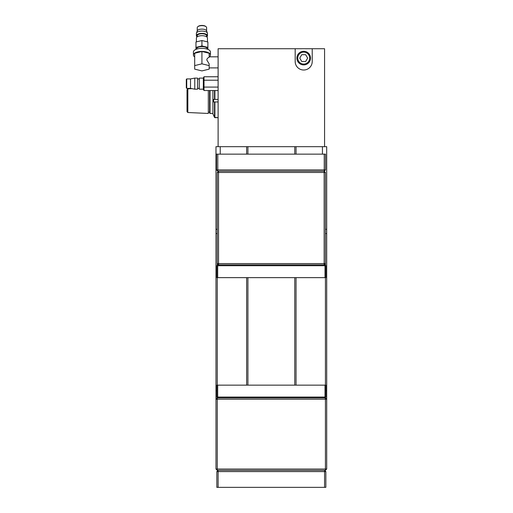 <?xml version="1.0" encoding="UTF-8"?>
<svg xmlns="http://www.w3.org/2000/svg" width="513" height="513" viewBox="0 0 513 513"><rect width="100%" height="100%" fill="white"/><g stroke="black" fill="none" stroke-linecap="round" stroke-linejoin="round"><path stroke-width="0.77" d="M326.698 229.285L326.698 146.673L215.979 146.673L215.979 469.036L217.256 469.036L217.256 470.318L218.108 470.318L218.108 471.594L216.832 471.594L218.108 470.318L325.422 470.318L325.422 469.036L326.698 469.036L326.698 229.285L325.422 229.285M247.92 385.148L247.92 277.642M247.92 154.15L247.92 146.673M246.644 146.673L246.644 154.15M246.644 277.642L246.644 385.148M220.237 146.673L220.237 154.15M217.256 385.148L217.256 277.642M217.256 265.292L217.256 263.592L218.538 263.592L218.538 264.868L217.256 263.592L217.256 172.458L218.538 171.182L218.538 172.458L217.256 172.458M217.256 233.543L215.979 233.543M326.698 233.543L325.422 233.543M322.44 154.15L322.44 146.673M325.422 172.458L324.145 172.458L324.145 171.182L325.422 172.458L325.422 263.592L324.145 264.868L324.145 263.592L325.422 263.592L325.422 265.292M325.422 277.642L325.422 385.148M325.851 390.682L326.698 390.682M296.039 385.148L296.039 277.642M296.039 154.15L296.039 146.673M215.979 390.682L216.832 390.682M294.763 146.673L294.763 154.15M294.763 277.642L294.763 385.148M325.422 397.921L326.698 399.197L325.422 399.197L324.998 397.068L325.851 397.068L324.998 397.921L217.256 397.921L217.256 399.197L215.979 399.197L217.256 397.921M217.256 470.318L215.979 469.036M326.698 469.036L325.422 470.318M325.422 469.036L217.256 469.036L217.256 399.197L325.422 399.197L325.422 469.036M324.145 263.592L218.538 263.592L218.538 172.458L324.145 172.458L324.145 263.592M312.225 48.729L312.225 61.502A8.516 8.516 0 0 1 303.702 70.018A8.516 8.516 0 0 1 295.187 61.502L295.187 48.729L324.569 48.729L324.569 146.673M218.108 146.673L218.108 48.729L295.187 48.729M307.64 58.097L305.671 61.502L301.74 61.502L299.772 58.097L301.74 54.692L305.671 54.692L307.64 58.097M296.892 58.097A6.816 6.816 0 0 0 303.702 64.907A6.816 6.816 0 0 0 310.519 58.097A6.816 6.816 0 0 0 303.702 51.281A6.816 6.816 0 0 0 296.892 58.097M310.519 58.097A6.816 6.816 0 0 1 300.297 63.997A6.816 6.816 0 0 1 300.297 52.198A6.816 6.816 0 0 1 310.519 58.097M325.851 397.068L325.851 385.148L324.998 385.148L324.998 397.068L217.685 397.068L217.685 397.921L216.832 397.068L217.685 397.068L217.685 385.148L216.832 385.148L216.832 397.068M324.998 385.148L217.685 385.148M216.832 265.721L216.832 277.642L217.685 277.642L217.685 265.721L216.832 265.721L217.685 264.868L217.685 265.721L324.998 265.721L324.998 264.868L325.851 265.721L324.998 265.721L324.998 277.642L325.851 277.642L325.851 265.721M324.998 264.868L217.685 264.868M217.685 277.642L324.998 277.642M209.593 90.532L209.593 113.033L210.016 113.456L210.016 90.532M187.021 89.698L187.021 111.661L187.835 112.514L187.835 88.845L187.021 89.698M208.316 90.532L208.316 113.456L187.835 112.514M218.108 101.959L213.6 101.959L213.6 99.407L214.896 99.407L214.505 99.407L214.505 90.532M214.896 101.959L214.505 101.959L214.505 117.413L218.108 117.669L214.896 117.669L214.896 101.959M214.896 90.532L214.896 99.407L218.108 99.407M212.914 90.532L212.914 113.88L214.505 117.413M216.832 471.594L216.832 487.35L218.108 487.35L218.108 471.594L324.569 471.594L324.569 470.318L325.851 471.594L324.569 471.594L324.569 487.35L325.851 487.35L325.851 471.594M324.569 487.35L218.108 487.35M217.788 154.15L324.248 154.15L324.248 169.906L217.788 169.906L217.788 154.15L216.512 154.15L216.512 169.906L217.788 169.906L217.788 171.182L324.248 171.182L324.248 169.906L325.531 169.906L324.248 171.182M325.531 169.906L325.531 154.15L324.248 154.15M217.788 171.182L216.512 169.906M209.169 65.6L209.169 63.875L206.816 60.015C206.848 58.777 207.63 57.873 209.169 57.296L209.169 53.256L201.93 51.486L201.93 63.83L209.169 65.6L209.169 69.14L201.93 70.909L194.69 69.14L194.69 65.6L201.93 63.83M201.93 51.486L194.69 53.256L194.69 65.6M206.072 26.708L205.694 26.407A4.258 1.802 180 0 0 201.93 25.445A4.258 1.802 180 0 0 198.165 26.407L197.787 26.708A4.681 1.981 0 0 1 201.93 25.65A4.681 1.981 0 0 1 206.072 26.708A4.681 1.981 0 0 1 206.611 27.631L206.611 30.947M197.242 30.947L197.242 27.631A4.681 1.981 0 0 1 197.787 26.708M206.739 36.891A5.534 2.341 180 0 0 207.464 35.737L207.464 33.422A5.534 2.341 180 0 0 207.393 33.056L206.553 30.799A4.681 1.981 180 0 0 201.93 29.119A4.681 1.981 180 0 0 197.3 30.799L196.46 33.056A5.534 2.341 180 0 0 196.389 33.422L196.389 35.737A5.534 2.341 180 0 0 197.114 36.891M207.887 49.363L207.887 47.395L201.93 45.939L195.966 47.395L195.966 49.363M207.252 49.126L207.252 48.85A5.322 2.251 180 0 0 201.93 46.6A5.322 2.251 180 0 0 196.607 48.85L196.607 49.126M195.966 47.395L195.966 41.995L201.93 40.533L207.887 41.995L207.887 47.395M201.93 45.939L201.93 40.533M207.393 33.056A5.534 2.341 180 0 0 201.93 31.075A5.534 2.341 180 0 0 196.46 33.056M207.464 35.737A5.534 2.341 180 0 0 201.93 33.39A5.534 2.341 180 0 0 196.389 35.737M206.611 36.801L206.611 35.737A4.681 1.981 180 0 0 201.93 33.749A4.681 1.981 180 0 0 197.242 35.737L197.242 36.801M207.464 41.893L207.464 38.052A5.534 2.341 180 0 0 201.93 35.705A5.534 2.341 180 0 0 196.389 38.052L196.389 41.893M209.317 56.821A8.516 3.604 180 0 0 210.445 55.026L210.445 51.941A8.516 3.604 180 0 0 201.93 48.331A8.516 3.604 180 0 0 193.414 51.941L193.414 55.026A8.516 3.604 180 0 0 194.69 56.924M210.445 55.026A8.516 3.604 180 0 0 201.93 51.422A8.516 3.604 180 0 0 193.414 55.026M218.108 87.088L204.014 87.088L204.014 90.532L218.108 90.532M218.108 80.208L204.014 80.208L204.014 87.088M218.108 76.764L204.014 76.764L204.014 80.208M186.302 83.645L186.302 87.947L186.726 88.377L186.726 78.919L186.302 79.348L186.302 83.645M186.726 88.377L190.515 88.377L190.515 78.919L186.726 78.919M204.014 76.764L203.334 77.944L203.334 89.352L204.014 90.532M190.515 88.377L194.773 89.185L194.773 78.111L190.515 78.919M203.334 89.185L199.288 89.185L199.288 78.111L203.334 78.111M194.773 89.185L197.582 89.185L197.582 78.111L194.773 78.111M217.256 229.285L215.979 229.285M309.666 58.097A5.964 5.964 0 0 1 303.702 64.061A5.964 5.964 0 0 1 297.745 58.097A5.964 5.964 0 0 1 303.702 52.134A5.964 5.964 0 0 1 309.666 58.097M212.914 113.456L210.016 113.456M187.835 88.845L191.997 88.659M197.582 88.403L199.057 88.332M208.316 112.18L209.593 112.18M209.169 67.889L218.108 67.889M209.169 56.821L218.108 56.821M199.288 78.964L197.582 78.964M199.288 88.332L197.582 88.332"/></g></svg>
